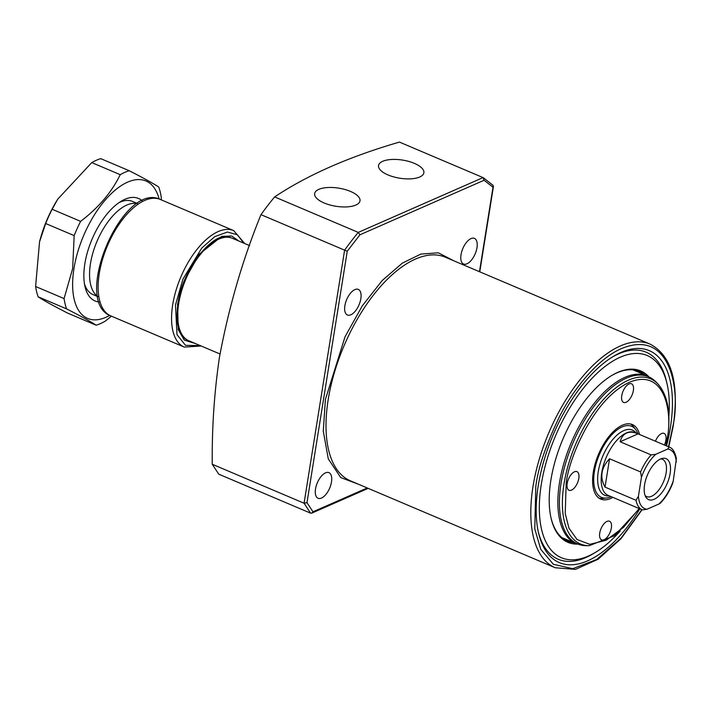 <?xml version="1.0" encoding="UTF-8"?>
<svg xmlns="http://www.w3.org/2000/svg" width="712" height="712" viewBox="0 0 712 712"><rect width="100%" height="100%" fill="white"/><g stroke="black" fill="none" stroke-linecap="round" stroke-linejoin="round"><path stroke-width="1.07" d="M358.697 484.329L340.763 477.592L328.294 458.902L323.284 431.196L325.402 399.441L345.053 336.749L362.274 305.875L382.21 280.51L402.369 263.111L420.881 254.068L438.361 252.813L453.606 260.717M360.842 298.693A13.92 6.72 113 0 0 358.296 289.392A13.92 6.72 113 0 0 344.875 305.706A13.92 6.72 113 0 0 347.42 315.015A13.92 6.72 113 0 0 360.842 298.693M476.978 247.687A13.92 6.72 113 0 0 474.432 238.387A13.92 6.72 113 0 0 461.011 254.7A13.92 6.72 113 0 0 463.557 264.01A13.92 6.72 113 0 0 476.978 247.687M331.489 481.944A13.92 6.72 113 0 0 328.944 472.643A13.92 6.72 113 0 0 315.523 488.957A13.92 6.72 113 0 0 318.068 498.267A13.92 6.72 113 0 0 331.489 481.944M639.83 508.822A115.13 55.589 -67 0 1 538.575 533.083A115.13 55.589 -67 0 1 538.254 485.646A115.13 55.589 -67 0 1 613.628 356.24A115.13 55.589 -67 0 1 670.366 427.627A115.13 55.589 -67 0 1 666.521 445.926M620.179 531.027A109.817 53.026 -67 0 1 595.428 552.396A109.817 53.026 -67 0 1 541.307 484.302A109.817 53.026 -67 0 1 603.723 367.499A109.817 53.026 -67 0 1 667.019 383.715L666.396 381.045A112.478 54.308 113 0 0 612.445 356.961M538.272 531.722A112.478 54.308 113 0 0 593.069 553.803L595.428 552.396M367.25 487.96L312.986 511.794L311.794 513.121L310.574 513.147L218.753 474.174L212.247 464.251L304.068 503.224L306.979 502.654L347.251 251.229L359.925 234.791L484.089 180.252L493.007 187.22L479.479 271.699M493.007 187.22L493.131 185.414L483.279 177.689L399.441 142.089C349.192 156.693 307.593 174.965 274.627 196.912A210.022 101.398 113 0 0 260.975 214.659C242.65 259.56 228.81 307.086 219.456 357.228C214.294 392.063 211.891 427.734 212.247 464.251M324.156 202.991A22.953 9.167 -170.9 0 1 314.642 193.7A22.953 9.167 -170.9 0 1 327.422 187.541A22.953 9.167 -170.9 0 1 350.491 191.421A22.953 9.167 -170.9 0 1 359.969 200.962A22.953 9.167 -170.9 0 1 346.949 206.889A22.953 9.167 -170.9 0 1 324.156 202.991M388.031 174.938A22.953 9.167 -170.9 0 1 378.517 165.647A22.953 9.167 -170.9 0 1 391.297 159.488A22.953 9.167 -170.9 0 1 414.375 163.368A22.953 9.167 -170.9 0 1 423.845 172.909A22.953 9.167 -170.9 0 1 410.824 178.837A22.953 9.167 -170.9 0 1 388.031 174.938M577.388 544.128A93.121 44.963 -67 0 1 551.141 518.461A93.121 44.963 -67 0 1 550.892 480.093A93.121 44.963 -67 0 1 611.848 375.438A93.121 44.963 -67 0 1 648.543 376.488M645.143 375.002A92.106 44.473 113 0 0 639.483 371.504A92.106 44.473 113 0 0 611.394 375.705M637.792 371.887A92.106 44.473 113 0 0 635.665 370.285M274.627 196.912L358.261 232.406L483.074 177.591L484.089 180.252M260.975 214.659L344.608 250.152A210.022 101.398 113 0 1 358.261 232.406L359.925 234.791M310.574 513.147L304.068 503.224L344.608 250.152L347.251 251.229M667.019 383.715A109.817 53.026 -67 0 1 668.844 416.36M551.026 517.953A92.106 44.473 113 0 0 567.509 541.076A92.106 44.473 113 0 0 573.961 542.713M563.984 539.171A92.106 44.473 113 0 0 566.61 539.598M249.609 245.604L232.37 238.298A55.669 26.878 113 0 0 231.685 238.022A55.669 26.878 113 0 0 218.7 239.143A55.669 26.878 113 0 0 181.685 290.63A55.669 26.878 113 0 0 188.199 340.478A55.669 26.878 113 0 0 188.876 340.781L219.99 353.989M137.194 203.614A50.605 24.43 113 0 0 126.843 205.047A50.605 24.43 113 0 0 93.646 250.393A50.605 24.43 113 0 0 97.802 296.415M609.588 495.979L608.19 495.979A35.422 17.106 -67 0 1 604.746 495.303A35.422 17.106 -67 0 1 600.038 463.85A35.422 17.106 -67 0 1 623.73 430.627A35.422 17.106 -67 0 1 632.434 430.084A35.422 17.106 -67 0 1 635.309 432.086L636.279 433.092M658.983 503.98L660.496 503.055C665.489 497.813 669.538 491.253 672.653 483.368L673.24 481.018C669.787 490.639 665.026 498.293 658.983 503.98L646.905 509.285L642.331 509.881L608.048 495.329A34.158 16.492 -67 0 1 603.5 464.998A34.158 16.492 -67 0 1 626.346 432.958A34.158 16.492 -67 0 1 634.739 432.442L669.102 447.02L667.785 449.005L655.716 454.309L651.142 454.906L620.134 441.752C621.291 437.382 623.454 434.489 626.604 433.065C629.782 431.703 633.609 431.97 638.094 433.857L620.134 441.752M660.576 458.982A22.268 10.751 113 0 0 646.825 476.488A22.268 10.751 113 0 0 645.953 497.234A22.268 10.751 113 0 0 654.123 499.299A22.268 10.751 113 0 0 669.85 475.055A22.268 10.751 113 0 0 662.445 458.377A22.268 10.751 113 0 0 660.576 458.982M645.143 495.605A20.247 9.772 113 0 0 646.612 496.576A20.247 9.772 113 0 0 651.587 496.273A20.247 9.772 113 0 0 665.124 477.28A20.247 9.772 113 0 0 662.427 459.311A20.247 9.772 113 0 0 660.709 458.928M636.03 500.269L605.022 487.106C599.611 477.209 601.124 467.766 609.561 458.777L640.569 471.931L641.45 477.271L638.406 496.317L636.03 500.269A34.158 16.492 -67 0 0 642.331 509.881M673.24 481.018L676.4 458.528C674.949 451.897 672.52 448.062 669.102 447.02M605.022 487.106L609.561 458.777M655.432 441.218A10.119 4.886 -67 0 1 664.056 433.385A10.119 4.886 -67 0 1 665.907 440.149A10.119 4.886 -67 0 1 664.421 445.036M599.735 533.101A10.119 4.886 -67 0 1 609.499 521.228A10.119 4.886 -67 0 1 611.35 527.993A10.119 4.886 -67 0 1 601.587 539.865A10.119 4.886 -67 0 1 599.735 533.101M567.188 483.51A10.119 4.886 -67 0 1 576.951 471.638A10.119 4.886 -67 0 1 578.803 478.402A10.119 4.886 -67 0 1 569.048 490.274A10.119 4.886 -67 0 1 567.188 483.51M621.754 395.658A10.119 4.886 -67 0 1 631.508 383.795A10.119 4.886 -67 0 1 633.369 390.559A10.119 4.886 -67 0 1 623.605 402.422A10.119 4.886 -67 0 1 621.754 395.658M599.166 498.249A40.486 19.544 113 0 0 602.628 498.427L606.384 498.035A38.599 18.637 -67 0 1 595.125 467.775A38.599 18.637 -67 0 1 622.146 426.888A38.599 18.637 -67 0 1 635.531 429.363A38.599 18.637 -67 0 1 637.881 433.768M639.554 434.48A40.486 19.544 113 0 0 632.372 424.557A40.486 19.544 113 0 0 622.422 425.18A40.486 19.544 113 0 0 595.348 463.147A40.486 19.544 113 0 0 600.732 499.094A40.486 19.544 113 0 0 610.682 498.48A40.486 19.544 113 0 0 612.863 497.377M611.19 496.664A38.599 18.637 -67 0 1 610.958 496.771A38.599 18.637 -67 0 1 606.384 498.035M635.531 429.363L633.199 426.39A40.486 19.544 113 0 0 630.672 424.023M111.437 316.164L105.109 321.245A83.5 40.317 -67 0 1 96.12 325.197L67.649 313.111C53.195 305.724 43.352 300.286 38.128 296.797A83.5 40.317 -67 0 1 35.6 286.5L39.552 241.777L45.684 223.515A83.5 40.317 -67 0 1 52.145 209.266L57.708 199.218L91.759 162.594A83.5 40.317 -67 0 1 96.307 160.289A83.5 40.317 -67 0 1 100.739 158.651L129.219 170.729C143.673 178.116 153.507 183.554 158.74 187.042A83.5 40.317 -67 0 1 161.268 197.34L161.375 199.912M97.847 296.655L92.943 294.563A50.605 24.43 -67 0 1 84.479 283.981M109.737 315.389A74.644 36.036 -67 0 1 73.968 268.522A74.644 36.036 -67 0 1 115.878 189.543A74.644 36.036 -67 0 1 159.132 199.004M35.6 286.5L64.071 298.586L72.651 268.593L74.164 235.601A83.5 40.317 -67 0 1 80.616 221.352C98.416 207.86 111.624 192.302 120.23 174.68A83.5 40.317 -67 0 1 129.219 170.729M99.244 301.977A55.669 26.878 -67 0 1 85.004 286.678A55.669 26.878 -67 0 1 84.853 263.743A55.669 26.878 -67 0 1 121.298 201.167A55.669 26.878 -67 0 1 142.186 200.784M57.708 199.218L57.049 200.286A74.644 36.036 113 0 0 39.739 241.083L39.552 241.777M91.759 162.594L120.23 174.68M52.145 209.266L80.616 221.352M45.684 223.515L74.164 235.601M38.128 296.797L66.599 308.883A83.5 40.317 -67 0 1 64.071 298.586M96.12 325.197C91.002 321.771 81.159 316.333 66.599 308.883M118.984 202.662A50.605 24.43 -67 0 1 132.485 201.398L137.398 203.481M328.196 399.619A121.458 58.642 113 0 0 350.429 480.822L555.226 567.749A121.458 58.642 -67 0 1 532.994 486.545A121.458 58.642 -67 0 1 650.136 344.136L445.338 257.21A121.458 58.642 113 0 0 328.196 399.619M641.832 509.667L621.104 538.067L596.745 559.481L572.751 568.683L553.34 564.287L540.764 549.335L534.774 528.847L535.789 486.732C537.889 468.336 545.917 444.706 559.881 415.835C574.121 388.004 598.436 358.305 621.629 348.515C672.11 327.716 680.654 393.7 672.831 426.541L668.524 446.78M312.986 511.794L306.979 502.654M640.569 471.931A34.158 16.492 -67 0 1 651.142 454.906M667.785 449.005C672.796 449.833 675.626 454.158 676.293 461.972M641.45 477.271C644.912 467.642 649.664 459.988 655.716 454.309M646.905 509.285C641.904 508.457 639.064 504.132 638.406 496.317M666.129 445.765L667.313 439.322C671.167 413.868 668.007 395.374 657.826 383.848A89.739 43.325 -67 0 0 604.924 397.928A89.739 43.325 -67 0 0 563.993 483.982A89.739 43.325 -67 0 0 589.136 545.695L586.492 545.695A90.789 43.833 -67 0 1 561.056 483.261A90.789 43.833 -67 0 1 602.477 396.192A90.789 43.833 -67 0 1 655.992 381.943L647.341 375.936L633.039 369.866M586.492 545.695L576.159 543.648A91.091 43.984 -67 0 1 559.49 482.745A91.091 43.984 -67 0 1 647.341 375.936M639.171 508.537L623.507 527.37L606.126 540.248L589.794 544.342L577.04 539.509L568.968 528.153L565.221 513.521L566.156 483.964C567.856 461.59 591.814 399.779 629.283 382.317C666.414 367.018 672.698 415.55 666.939 439.696L665.862 445.65M238.938 241.083L231.72 236.01L221.699 236.375L199.235 254.211L183.812 281.64L177.582 304.051L178.222 329.62L184.283 340.105L195.435 343.567M233.705 230.617L160.271 199.449A63.261 30.545 113 0 0 99.262 273.622A63.261 30.545 113 0 0 110.841 315.914L184.275 347.082A63.261 30.545 -67 0 1 172.696 304.789A63.261 30.545 -67 0 1 233.705 230.617L244.697 243.522M200.214 345.596L185.529 345.347L177.003 334.658L175.49 304.967L182.957 279.068L201.808 248.016L214.775 236.633L227.44 232.032L237.461 234.827L243.709 243.103M668.773 446.887L673.205 426.168C679.382 382.958 671.692 355.617 650.136 344.136M642.082 509.774L620.998 538.699L598.071 559.267L575.438 569.386L555.226 567.749M368.175 488.361L311.794 513.121M493.452 186.375L479.763 271.824M576.159 543.648L561.857 537.578M657.826 383.848L655.992 381.943M589.136 545.695L614.385 535.762L639.438 508.653M186.686 339.731C178.392 335.183 175.472 323.168 177.947 303.677C182.432 267.935 214.917 229.371 230.101 237.452M110.841 315.914C71.405 301.657 122.624 180.982 160.271 199.449M184.275 347.082L201.193 346.014"/></g></svg>
